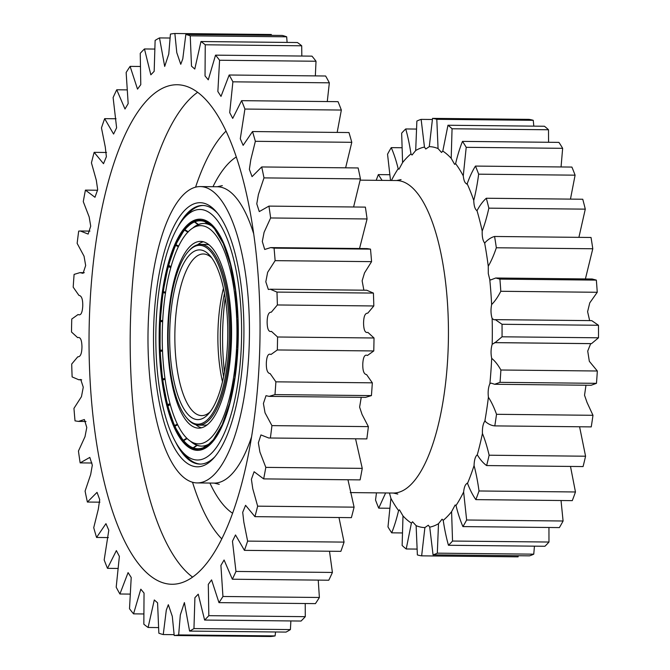 <?xml version="1.0" encoding="UTF-8"?>
<svg xmlns="http://www.w3.org/2000/svg" width="670" height="670" viewBox="0 0 670 670"><rect width="100%" height="100%" fill="white"/><g stroke="black" fill="none" stroke-linecap="round" stroke-linejoin="round"><path stroke-width="1" d="M198.153 450.332A115.592 39.564 90.6 0 1 181.939 439.001M177.684 424.78L174.912 426.179A115.592 39.564 90.6 0 1 174.904 426.103M163.137 379.823A115.592 39.564 90.6 0 1 163.061 379.245M160.674 351.248A115.592 39.564 90.6 0 1 160.633 350.335M160.808 321.424A115.592 39.564 90.6 0 1 160.85 320.486M163.564 292.363A115.592 39.564 90.6 0 1 163.656 291.752M229.709 404.211A115.592 39.564 90.6 0 1 197.524 450.341A115.592 39.564 90.6 0 1 162.818 386.196A115.592 39.564 90.6 0 1 167.726 265.286A115.592 39.564 90.6 0 1 199.911 219.165A115.592 39.564 90.6 0 1 234.617 283.301A115.592 39.564 90.6 0 1 229.709 404.211M165.13 259.466A125.282 42.88 90.6 0 1 184.309 217.926A125.282 42.88 90.6 0 1 233.604 259.164A125.282 42.88 90.6 0 1 232.306 410.032A125.282 42.88 90.6 0 1 181.897 451.253A125.282 42.88 90.6 0 1 165.13 259.466M184.309 217.926L187.633 214.199A129.318 44.262 90.6 0 1 203.236 205.481M200.565 464.084A129.318 44.262 90.6 0 1 185.146 455.056L181.897 451.253M184.091 230.178A115.592 39.564 90.6 0 1 200.548 219.191M188.429 251.367L189.216 250.488A90.375 30.929 90.6 0 1 200.548 244.391A90.375 30.929 90.6 0 1 227.683 294.54A90.375 30.929 90.6 0 1 223.839 389.069A90.375 30.929 90.6 0 1 198.68 425.132A90.375 30.929 90.6 0 1 187.474 418.8L186.712 417.913A89.42 30.602 90.6 0 1 174.744 281.015A89.42 30.602 90.6 0 1 188.429 251.367A89.42 30.602 90.6 0 1 223.621 280.805A89.42 30.602 90.6 0 1 222.691 388.483A89.42 30.602 90.6 0 1 186.712 417.913M221.469 385.753A84.864 29.044 90.6 0 1 208.479 413.892A84.864 29.044 90.6 0 1 175.088 385.953A84.864 29.044 90.6 0 1 175.967 283.753A84.864 29.044 90.6 0 1 210.112 255.831A84.864 29.044 90.6 0 1 221.469 385.753M210.145 411.857A80.827 27.663 90.6 0 1 201.678 415.609A80.827 27.663 90.6 0 1 177.416 370.761A80.827 27.663 90.6 0 1 180.85 286.224A80.827 27.663 90.6 0 1 203.353 253.972A80.827 27.663 90.6 0 1 211.737 257.9M222.49 381.699A80.827 27.663 90.6 0 1 223.453 288.301M223.604 376.624A84.864 29.044 90.6 0 1 224.458 293.401M201.477 427.795A93.381 31.959 90.6 0 1 195.782 424.696M224.643 390.87A93.381 31.959 90.6 0 1 198.647 428.13A93.381 31.959 90.6 0 1 170.615 376.322A93.381 31.959 90.6 0 1 174.577 278.645A93.381 31.959 90.6 0 1 200.581 241.384A93.381 31.959 90.6 0 1 228.612 293.2A93.381 31.959 90.6 0 1 224.643 390.87M207.231 424.822A90.375 30.929 90.6 0 1 204.325 425.19L198.68 425.132M170.356 269.189A109.118 37.344 90.6 0 1 192.859 228.009A109.118 37.344 90.6 0 1 231.644 276.132A109.118 37.344 90.6 0 1 228.864 400.333A109.118 37.344 90.6 0 1 190.657 441.354A109.118 37.344 90.6 0 1 170.356 269.189M200.548 244.391L206.192 244.45A90.375 30.929 90.6 0 1 209.09 244.877M197.642 244.759A93.381 31.959 90.6 0 1 203.395 241.778M194.668 227.029A111.429 38.14 90.6 0 1 201.821 223.629M193.655 227.524A111.329 38.106 90.6 0 1 201.561 223.671A111.329 38.106 90.6 0 1 203.889 223.47M192.675 228.127A111.329 38.106 90.6 0 1 203.764 223.47A111.329 38.106 90.6 0 1 211.779 226.058M178.346 246.736L175.657 245.346A113.992 39.011 90.6 0 0 168.597 265.822L171.026 266.752M187.943 232.256L184.543 230.095A113.992 39.011 90.6 0 0 175.959 244.676L178.664 246.083M201.017 219.224A115.592 39.564 90.6 0 0 196.612 220.254L194.786 221.82L197.985 224.148A111.672 38.224 -89.4 0 0 197.617 224.299L194.417 221.971A113.992 39.011 90.6 0 0 184.886 229.668L188.287 231.837M206.033 220.631L204.97 221.669L207.96 224.006A111.672 38.224 -89.4 0 0 207.6 223.872L204.61 221.544L205.707 220.48M214.676 229.031L214.986 228.152M223.839 243.503L223.177 243.327L223.554 242.85M230.731 264.315L230.581 263.737M198.63 450.307A115.592 39.564 90.6 0 1 195.288 449.578L193.479 447.97L196.704 445.701A111.672 38.224 -89.4 0 1 196.344 445.567L193.111 447.836L194.92 449.444A115.592 39.564 90.6 0 1 191.444 447.686L189.669 446.547A114.444 39.17 -89.4 0 0 193.111 448.289M164.301 379.555L162.542 379.086L164.979 378.382M162.508 350.46L160.113 350.268L162.492 350.041M162.651 321.701L160.272 321.466L162.668 321.357M165.457 293.209L163.044 292.505L165.138 292.095M196.243 220.405L194.417 221.527A114.444 39.17 -89.4 0 0 191.98 222.792L193.781 221.686A115.592 39.564 90.6 0 1 196.243 220.405L196.36 220.405M229.76 404.002L229.626 403.96A114.444 39.17 -89.4 0 1 222.541 424.52L222.775 424.629M222.482 425.291L222.566 424.537M222.13 424.83L222.239 425.19A114.444 39.17 -89.4 0 1 213.613 439.838L214.057 440.073M213.73 440.5L213.462 439.637M204.291 448.716L203.303 447.686L206.318 445.424A111.672 38.224 -89.4 0 0 206.687 445.274L203.672 447.535L204.626 448.54M183.538 440.86L183.329 440.282L186.754 438.163L186.654 438.842M174.979 426.145L174.619 425.534L177.374 424.144M169.024 405.61L167.575 404.605L170.029 403.683M170.783 267.615L168.371 266.685L169.828 265.747M175.59 244.986L176.059 244.734M234.768 377.838L234.935 378.006A114.444 39.17 -89.4 0 1 229.86 403.097L229.994 403.139M237.624 349.062L237.791 349.112A114.444 39.17 -89.4 0 1 235.078 377.009L235.153 377.026M238.068 319.238L238.009 319.238A114.444 39.17 -89.4 0 1 237.85 348.04L237.9 348.048M235.656 290.411L235.58 290.42A114.444 39.17 -89.4 0 1 237.967 318.175L237.8 318.233M230.798 264.583L230.656 264.625A114.444 39.17 -89.4 0 1 235.446 289.432L235.279 289.608M215.313 228.562L214.835 228.805A114.444 39.17 -89.4 0 1 223.294 242.967L223.177 243.327M229.483 403.683L229.91 403.449M186.796 438.205A111.672 38.224 -89.4 0 0 187.097 438.565L183.672 440.684A113.992 39.011 90.6 0 0 193.111 447.836M170.264 404.529L167.793 405.451A113.992 39.011 90.6 0 0 174.619 425.534L174.543 425.902M165.121 379.371L162.802 379.898A113.992 39.011 90.6 0 0 167.575 404.605L167.467 404.881M162.534 351.105L160.289 351.273A113.992 39.011 90.6 0 0 162.668 378.91L162.542 379.086M163.044 292.505L163.17 292.673A113.992 39.011 90.6 0 0 160.465 320.453L162.709 320.628M168.262 266.417L168.371 266.685A113.992 39.011 90.6 0 0 163.312 291.668L165.607 292.204M209.534 443.691A111.329 38.106 90.6 0 1 201.461 446.119A111.329 38.106 90.6 0 1 190.473 441.229M213.194 439.838L213.269 440.257A114.444 39.17 -89.4 0 1 203.705 447.987M174.828 426.547L174.828 426.547A114.444 39.17 -89.4 0 0 183.203 440.6M174.912 426.179A113.992 39.011 90.6 0 0 183.329 440.282L183.287 440.701M160.272 321.466L160.415 321.525A113.992 39.011 90.6 0 0 160.247 350.209L160.113 350.268M194.417 221.527L194.417 221.971M205.012 221.226A114.444 39.17 -89.4 0 1 214.492 228.403L210.129 224.643A113.992 39.011 90.6 0 1 214.358 228.763M237.842 319.305L237.842 319.305A113.992 39.011 90.6 0 1 237.674 347.99M223.462 243.972L223.462 243.972A113.992 39.011 90.6 0 1 230.254 263.905M223.579 243.612A114.444 39.17 -89.4 0 1 230.438 263.779L230.296 264.055M199.518 445.91A111.429 38.14 90.6 0 1 192.441 442.368M201.586 446.119A111.329 38.106 90.6 0 1 199.266 445.86A111.329 38.106 90.6 0 1 191.436 441.857M197.617 224.299L197.6 223.872M187.918 232.08L187.851 231.552M155.758 379.312A132.057 45.2 90.6 0 1 168.136 239.885A132.057 45.2 90.6 0 1 216.452 211.946A132.057 45.2 90.6 0 1 241.677 290.194A132.057 45.2 90.6 0 1 213.906 457.895A132.057 45.2 90.6 0 1 155.758 379.312M217.557 213.278A129.318 44.262 -89.4 0 0 202.625 205.464A129.318 44.262 -89.4 0 0 177.684 227.256M401.682 147.743L391.255 147.635C393.918 153.748 396.23 160.775 398.181 168.698L398.952 169.25L402.586 162.576L401.657 133.179A218.981 74.948 -89.4 0 1 405.727 128.958C407.888 136.588 409.63 144.896 410.97 153.882L412.017 155.038L415.693 150.532L416.874 121.061A218.981 74.948 -89.4 0 1 421.137 119.377L424.462 147.073L425.777 149L429.286 146.646L432.544 118.372L528.982 119.369A218.981 74.948 -89.4 0 1 533.253 120.307L436.806 119.31L438.063 148.573L441.522 152.45L442.795 151.093L447.97 125.248L544.417 126.245A218.981 74.948 -89.4 0 1 548.495 129.762L452.057 128.766L451.195 158.313L454.645 164.368L455.608 163.656C457.543 155.398 459.838 147.97 462.484 141.387L558.931 142.383A218.981 74.948 -89.4 0 1 562.649 148.321L466.211 147.325L463.263 175.867C463.858 181.067 465.164 183.722 467.183 183.815C469.653 176.855 472.409 170.942 475.457 166.076L571.895 167.073A218.981 74.948 -89.4 0 1 575.094 175.172L478.656 174.175C477.417 183.622 475.784 192.382 473.757 200.464C473.958 206 475.038 209.4 477.006 210.665C479.904 205.322 483.003 201.184 486.311 198.245L582.758 199.241A218.981 74.948 -89.4 0 1 585.287 209.149L488.849 208.152C486.973 216.695 484.762 224.324 482.207 231.041C482.006 236.661 482.819 240.656 484.644 243.042L484.929 243.093M466.58 184.057L467.183 183.815A190.473 65.191 90.6 0 1 473.757 200.464M476.814 210.681L477.006 210.665A190.473 65.191 90.6 0 1 482.207 231.041M585.404 278.938L592.783 248.763L496.336 247.766C493.907 255.027 491.211 261.183 488.254 266.25L488.288 273.569L489.762 279.524L490.683 279.943L495.733 278.008L499.895 279.114L596.342 280.11L592.18 279.005L495.733 278.008M150.516 384.748A148.179 50.719 -89.4 0 0 197.189 482.919A148.179 50.719 -89.4 0 0 246.92 284.75A148.179 50.719 -89.4 0 0 200.246 186.578A148.179 50.719 -89.4 0 0 150.516 384.748M255.789 250.22A249.776 85.492 -89.4 0 0 177.123 84.738A249.776 85.492 -89.4 0 0 93.298 418.775A249.776 85.492 -89.4 0 0 171.964 584.265A249.776 85.492 -89.4 0 0 255.789 250.22M224.458 372.118A107.77 36.883 90.6 0 1 224.416 371.741A107.77 36.883 90.6 0 1 225.221 297.924M478.656 174.175A218.981 74.948 -89.4 0 0 475.457 166.076M488.849 208.152A218.981 74.948 -89.4 0 0 486.311 198.245M488.254 266.25A190.473 65.191 90.6 0 0 484.644 243.042C487.844 239.55 491.152 237.364 494.577 236.477L591.024 237.473A218.981 74.948 -89.4 0 1 592.783 248.763M496.336 247.766A218.981 74.948 -89.4 0 0 494.577 236.477M589.659 320.612L587.598 311.701L589.751 302.89L597.246 292.279L500.8 291.283C497.919 296.944 494.862 301.366 491.629 304.548C490.649 309.615 490.825 314.28 492.149 318.535L494.083 319.808L495.306 319.64L502.031 324.28L598.478 325.277L591.744 320.637L495.306 319.64M500.8 291.283A218.981 74.948 -89.4 0 0 499.895 279.114M495.055 342.655L591.493 343.651L598.494 337.797L502.048 336.801L495.055 342.655L492.182 344.279C490.867 348.727 490.7 353.417 491.688 358.349C494.929 360.963 498.003 364.849 500.892 370.007L597.339 371.004L589.332 361.314L587.724 351.072L590.689 343.643M502.048 336.801A218.981 74.948 -89.4 0 0 502.031 324.28M494.636 384.279L591.082 385.275L596.459 383.332L500.021 382.335L494.636 384.279L491.077 383.098L489.887 383.701C488.288 387.327 487.794 391.841 488.405 397.243C491.37 401.782 494.083 407.469 496.529 414.303L592.975 415.3L587.02 402.419L584.533 395.233L585.982 385.225M500.021 382.335A218.981 74.948 -89.4 0 0 500.892 370.007M496.529 414.303A218.981 74.948 -89.4 0 1 494.795 425.894L591.242 426.891L494.795 425.894C491.37 425.609 488.053 424.01 484.845 421.078C483.036 423.733 482.232 427.879 482.442 433.498C485.005 439.771 487.232 447.007 489.133 455.215L585.572 456.211L579.592 426.782M485.315 420.953L484.845 421.078A190.473 65.191 90.6 0 0 488.405 397.243M585.572 456.211A218.981 74.948 -89.4 0 1 583.068 466.563L486.621 465.566C483.305 463.213 480.197 459.62 477.283 454.788L477.241 454.788M486.621 465.566A218.981 74.948 -89.4 0 0 489.133 455.215M482.442 433.498A190.473 65.191 90.6 0 1 477.283 454.788C475.331 456.362 474.26 459.947 474.067 465.55C476.11 473.271 477.76 481.747 479.017 490.976L575.463 491.973L570.497 466.437M575.463 491.973A218.981 74.948 -89.4 0 1 572.281 500.632L475.842 499.627C472.786 495.298 470.013 489.87 467.526 483.355L467.057 483.196M475.842 499.627A218.981 74.948 -89.4 0 0 479.017 490.976M474.067 465.55A190.473 65.191 90.6 0 1 467.526 483.355C465.516 483.765 464.209 486.646 463.632 491.989L466.638 520.004L563.085 521L561.033 500.515M563.085 521A218.981 74.948 -89.4 0 1 559.375 527.591L462.928 526.595C460.265 520.473 457.962 513.455 456.002 505.532L455.165 504.971L451.597 511.654L452.535 541.042L548.973 542.038L548.948 527.483M462.928 526.595A218.981 74.948 -89.4 0 0 466.638 520.004M548.973 542.038A218.981 74.948 -89.4 0 1 544.903 546.268L448.456 545.271C446.304 537.633 444.553 529.325 443.222 520.347L442.066 519.191L438.498 523.689L437.309 553.169L533.756 554.165L534.442 546.159M448.456 545.271A218.981 74.948 -89.4 0 0 452.535 541.042M533.756 554.165A218.981 74.948 -89.4 0 1 529.493 555.849L433.046 554.852L429.73 527.148L428.289 525.23L424.897 527.575L421.648 555.849L518.086 556.845L518.295 555.731M433.046 554.852A218.981 74.948 -89.4 0 0 437.309 553.169M421.648 555.849A218.981 74.948 -89.4 0 1 417.377 554.919L416.12 525.657L412.544 521.771L411.397 523.136L406.213 548.973L416.824 549.082M406.213 548.973A218.981 74.948 -89.4 0 1 402.134 545.464L402.997 515.917L399.454 509.853L398.575 510.565C396.64 518.831 394.345 526.252 391.699 532.834L402.059 532.943M391.699 532.834A218.981 74.948 -89.4 0 1 387.98 526.905L390.92 498.363L389.446 492.994M385.627 492.953L378.726 508.145L389.572 508.262M378.726 508.145A218.981 74.948 -89.4 0 1 375.535 500.046L376.473 492.86M389.597 174.711L378.341 174.594L382.093 180.381M378.341 174.594A218.981 74.948 -89.4 0 0 376.205 180.314M390.51 180.464L387.545 154.217A218.981 74.948 -89.4 0 1 391.255 147.635M436.806 119.31A218.981 74.948 -89.4 0 0 432.544 118.372M452.057 128.766A218.981 74.948 -89.4 0 0 447.97 125.248M271.434 35.343L271.316 34.497L174.87 33.5A301.098 103.054 -89.4 0 0 170.431 34.086L168.756 54.094L164.686 66.422L159.502 37.914A301.098 103.054 -89.4 0 0 155.122 40.426L154.175 71.33L150.842 74.814L144.469 48.952A301.098 103.054 -89.4 0 0 140.248 53.332L140.784 84.638L137.509 89.118L130.106 66.372A301.098 103.054 -89.4 0 0 126.144 72.519L128.171 103.599L124.997 109.009L116.739 89.78A301.098 103.054 -89.4 0 0 113.113 97.56L116.614 127.794L113.582 134.05L104.662 118.649A301.098 103.054 -89.4 0 0 101.463 127.895L105.265 146.948L106.379 156.705L103.507 163.689L94.143 152.35A301.098 103.054 -89.4 0 0 91.438 162.844L96.312 180.247L97.678 189.702L94.973 197.273L85.425 190.113A301.098 103.054 -89.4 0 0 83.273 201.628L89.169 216.938L90.718 226.175L88.138 234.073L80.367 231.008L89.948 231.108M287.095 42.419L286.676 36.808A301.098 103.054 -89.4 0 0 282.271 35.451L185.833 34.455L182.784 58.876L180.758 64.295L176.788 52.662L174.87 33.5M301.835 56.037L301.693 45.786A301.098 103.054 -89.4 0 0 297.421 42.528L200.975 41.532L194.786 69.043L191.503 66.163L190.238 35.812A301.098 103.054 -89.4 0 0 185.833 34.455M315.344 75.903L316.014 61.246A301.098 103.054 -89.4 0 0 311.977 56.146L215.539 55.149L208.27 79.822L205.037 75.919L205.246 44.789A301.098 103.054 -89.4 0 0 200.975 41.532M327.278 101.547L329.339 82.82A301.098 103.054 -89.4 0 0 325.62 76.003L229.173 75.007L221.008 96.396L217.867 91.522L219.576 60.25A301.098 103.054 -89.4 0 0 215.539 55.149M337.169 132.417L341.348 110.048A301.098 103.054 -89.4 0 0 338.04 101.664L241.594 100.668L232.716 118.406L229.709 112.619L232.892 81.824A301.098 103.054 -89.4 0 0 229.173 75.007M345.628 167.827L351.792 142.308A301.098 103.054 -89.4 0 0 348.961 132.543L252.523 131.546L243.135 145.348L240.287 138.757L244.91 109.051A301.098 103.054 -89.4 0 0 241.594 100.668M353.601 206.988L360.435 178.89A301.098 103.054 -89.4 0 0 358.14 167.952L261.702 166.956L252.046 176.637L249.374 169.376L250.789 159.753L255.354 141.311A301.098 103.054 -89.4 0 0 252.523 131.546M359.539 248.52L367.076 218.964A301.098 103.054 -89.4 0 0 365.376 207.114L268.938 206.109L259.273 211.594L256.778 203.831L258.411 194.493L263.988 177.893A301.098 103.054 -89.4 0 0 261.702 166.956M370.502 249.131L367.127 248.595L270.68 247.599L274.064 248.134L370.502 249.131A301.098 103.054 -89.4 0 1 371.574 261.643L275.127 260.647A301.098 103.054 -89.4 0 0 274.064 248.134M373.408 293.083L366.699 290.219L270.253 289.222L276.961 292.087L373.408 293.083A301.098 103.054 -89.4 0 1 373.818 305.964L277.372 304.967A301.098 103.054 -89.4 0 0 276.961 292.087M363.869 290.194L362.135 280.814L364.514 272.916L371.574 261.643M371.423 395.602L274.976 394.605L269.147 396.372L365.585 397.369L371.423 395.602A301.098 103.054 -89.4 0 0 372.327 382.83L366.582 374.597C363.877 374.245 362.612 370.627 362.788 363.735C363.224 356.934 364.781 354.179 367.445 355.477L373.768 350.954A301.098 103.054 -89.4 0 0 374.019 337.99L367.897 332.379C365.184 333.216 363.743 330.201 363.567 323.334C363.659 316.441 365.058 313.058 367.771 313.175L373.818 305.964M366.833 438.9L268.712 437.996L366.833 438.9A301.098 103.054 -89.4 0 0 368.383 426.623L362.06 414.47L359.614 407.142L361.239 397.327M268.712 437.996L260.948 434.931L258.36 442.828L259.918 452.066L265.814 467.375A301.098 103.054 -89.4 0 1 263.662 478.891L360.1 479.887A301.098 103.054 -89.4 0 0 362.252 468.372L355.577 438.892M263.662 478.891L254.114 471.73L251.401 479.293L252.774 488.748L257.649 506.16A301.098 103.054 -89.4 0 1 254.935 516.654L351.382 517.65A301.098 103.054 -89.4 0 0 354.087 507.156L347.956 479.762M254.935 516.654L245.58 505.314L242.708 512.299L243.821 522.056L247.624 541.109A301.098 103.054 -89.4 0 1 244.424 550.355L340.863 551.351A301.098 103.054 -89.4 0 0 344.062 542.105L338.978 517.525M244.424 550.355L235.505 534.953L232.465 541.209L235.966 571.443A301.098 103.054 -89.4 0 1 232.348 579.223L328.786 580.22A301.098 103.054 -89.4 0 0 332.412 572.44L329.498 551.234M232.348 579.223L224.082 559.994L220.916 565.405L222.942 596.484A301.098 103.054 -89.4 0 1 218.973 602.631L315.419 603.628A301.098 103.054 -89.4 0 0 319.381 597.481L318.242 580.111M218.973 602.631L211.578 579.885L208.303 584.366L208.831 615.671A301.098 103.054 -89.4 0 1 204.61 620.052L301.056 621.048A301.098 103.054 -89.4 0 0 305.277 616.668L305.227 603.528M204.61 620.052L198.245 594.19L194.911 597.673L193.957 628.577A301.098 103.054 -89.4 0 1 189.577 631.09L286.023 632.086A301.098 103.054 -89.4 0 0 290.403 629.574L290.88 620.939M189.577 631.09L184.392 602.581L180.331 614.909L178.655 634.917A301.098 103.054 -89.4 0 1 174.208 635.503L270.655 636.5A301.098 103.054 -89.4 0 0 275.094 635.914L275.554 631.978M80.367 231.008L78.691 231.1A301.098 103.054 -89.4 0 0 77.151 243.378L84.043 256.183L85.668 265.521L83.063 273.327L79.939 272.631L74.102 274.399A301.098 103.054 -89.4 0 0 73.198 287.17L78.943 295.403C81.656 295.755 82.921 299.373 82.737 306.265C82.301 313.066 80.752 315.821 78.08 314.523L71.757 319.046A301.098 103.054 -89.4 0 0 71.506 332.01L77.636 337.621C80.341 336.784 81.782 339.799 81.958 346.666C81.874 353.559 80.467 356.942 77.754 356.825L71.707 364.036A301.098 103.054 -89.4 0 0 72.126 376.917L78.834 379.781L80.743 379.522L83.273 387.193L81.455 396.665L73.96 408.357A301.098 103.054 -89.4 0 0 75.023 420.869L78.398 421.405L84.378 419.537L86.782 427.51L84.998 436.698L78.449 451.036A301.098 103.054 -89.4 0 0 80.149 462.886L89.814 457.409L92.309 465.173L90.676 474.511L85.09 491.11A301.098 103.054 -89.4 0 0 87.385 502.048L97.041 492.366L99.713 499.627L98.297 509.25L93.733 527.692A301.098 103.054 -89.4 0 0 96.564 537.457L108.364 537.583M87.385 502.048L99.905 502.173M80.149 462.886L91.924 463.012M97.569 190.238L85.425 190.113M106.547 152.475L94.143 152.35M116.027 118.766L104.662 118.649M127.283 89.889L116.739 89.78M140.298 66.472L130.106 66.372M154.644 49.061L144.469 48.952M169.971 38.023L159.502 37.914M286.676 36.808L190.238 35.812M301.693 45.786L205.246 44.789M316.014 61.246L219.576 60.25M329.339 82.82L232.892 81.824M341.348 110.048L244.91 109.051M351.792 142.308L255.354 141.311M360.435 178.89L263.988 177.893M367.076 218.964L270.63 217.968A301.098 103.054 -89.4 0 0 268.938 206.109M270.63 217.968L264.089 232.306L262.305 241.493L264.7 249.466L270.68 247.599M275.127 260.647L267.632 272.338L265.814 281.81L268.343 289.482L270.253 289.222M277.372 304.967L271.333 312.178C268.611 312.053 267.213 315.444 267.129 322.337C267.297 329.204 268.745 332.22 271.451 331.382L277.573 336.993L374.019 337.99M373.768 350.954L277.321 349.958A301.098 103.054 -89.4 0 0 277.573 336.993M277.321 349.958L271.007 354.48C268.335 353.182 266.786 355.929 266.342 362.738C266.166 369.631 267.43 373.249 270.144 373.6L275.889 381.833L372.327 382.83M274.976 394.605A301.098 103.054 -89.4 0 0 275.889 381.833M269.147 396.372L266.015 395.677L263.411 403.482L265.044 412.821L271.936 425.626L368.383 426.623M270.387 437.904A301.098 103.054 -89.4 0 0 271.936 425.626M265.814 467.375L362.252 468.372M257.649 506.16L354.087 507.156M247.624 541.109L344.062 542.105M235.966 571.443L332.412 572.44M222.942 596.484L319.381 597.481M208.831 615.671L305.277 616.668M193.957 628.577L290.403 629.574M178.655 634.917L275.094 635.914M174.208 635.503L172.299 616.341L168.329 604.7L166.302 610.127L163.254 634.549L174.091 634.658M96.564 537.457L105.952 523.655L108.8 530.246L104.177 559.952A301.098 103.054 -89.4 0 0 107.485 568.336L116.371 550.598L119.377 556.385L116.195 587.18A301.098 103.054 -89.4 0 0 119.905 593.997L128.079 572.607L131.211 577.481L129.511 608.754A301.098 103.054 -89.4 0 0 133.548 613.854L140.809 589.181L144.042 593.084L143.841 624.214A301.098 103.054 -89.4 0 0 148.103 627.472L154.293 599.96L157.584 602.841L158.849 633.192A301.098 103.054 -89.4 0 0 163.254 634.549M148.103 627.472L158.43 627.581M133.548 613.854L143.69 613.963M119.905 593.997L130.181 594.097M107.485 568.336L118.247 568.453M466.211 147.325A218.981 74.948 -89.4 0 0 462.484 141.387M416.187 129.067L405.727 128.958M432.334 119.486L421.137 119.377M533.806 126.136L533.253 120.307M548.571 142.274L548.495 129.762M561.058 166.964L562.649 148.321M570.463 199.116L575.094 175.172M578.905 237.347L585.287 209.149M597.246 292.279A218.981 74.948 -89.4 0 0 596.342 280.11M598.494 337.797A218.981 74.948 -89.4 0 0 598.478 325.277M596.459 383.332A218.981 74.948 -89.4 0 0 597.339 371.004M591.242 426.891A218.981 74.948 -89.4 0 0 592.975 415.3M175.465 441.79A129.318 44.262 -89.4 0 0 199.953 464.092A129.318 44.262 -89.4 0 0 215.036 456.588M194.786 221.82A113.992 39.011 90.6 0 1 204.61 221.544M204.97 221.669A113.992 39.011 90.6 0 1 210.129 224.643M214.752 229.224A113.992 39.011 90.6 0 1 223.11 243.177M230.514 264.91A113.992 39.011 90.6 0 1 235.262 289.499M235.413 290.604A113.992 39.011 90.6 0 1 237.8 318.191M237.616 349.095A113.992 39.011 90.6 0 1 234.919 376.841M234.76 377.939A113.992 39.011 90.6 0 1 229.718 402.821M193.479 448.414A114.444 39.17 -89.4 0 0 203.337 448.138M183.63 441.103A114.444 39.17 -89.4 0 0 189.669 446.547L183.58 441.061M167.684 405.727A114.444 39.17 -89.4 0 0 174.46 425.718M162.676 380.074A114.444 39.17 -89.4 0 0 167.425 404.705M160.155 351.34A114.444 39.17 -89.4 0 0 162.525 378.96M160.272 321.508A114.444 39.17 -89.4 0 0 160.105 350.226M163.028 292.614A114.444 39.17 -89.4 0 0 160.331 320.394M168.22 266.585A114.444 39.17 -89.4 0 0 163.187 291.5M175.507 245.17A114.444 39.17 -89.4 0 0 168.497 265.555M184.417 229.785A114.444 39.17 -89.4 0 0 175.883 244.324M184.794 229.299L191.98 222.792A114.444 39.17 -89.4 0 0 184.853 229.257M204.652 221.092A114.444 39.17 -89.4 0 0 194.786 221.376M229.45 403.834A113.992 39.011 90.6 0 1 222.423 424.169M222.063 424.981A113.992 39.011 90.6 0 1 213.537 439.419L222.072 424.897M213.135 439.914A113.992 39.011 90.6 0 1 207.851 445.073A113.992 39.011 90.6 0 1 203.672 447.535M203.303 447.686A113.992 39.011 90.6 0 1 193.479 447.97M391.431 180.473A190.473 65.191 90.6 0 1 398.181 168.698M402.586 162.576A190.473 65.191 90.6 0 1 410.97 153.882M415.693 150.532A190.473 65.191 90.6 0 1 424.462 147.073M429.286 146.646A190.473 65.191 90.6 0 1 438.063 148.573M442.795 151.093A190.473 65.191 90.6 0 1 451.195 158.313M455.608 163.656A190.473 65.191 90.6 0 1 463.263 175.867M350.276 492.584L393.332 493.036A156.261 53.483 -89.4 0 0 445.776 284.055A156.261 53.483 -89.4 0 0 396.565 180.531L401.07 179.585M192.608 577.13A249.776 85.492 90.6 0 1 134.444 419.202A249.776 85.492 90.6 0 1 197.625 92.293M226.016 131.119A215.556 73.775 -89.4 0 0 195.581 187.156M212.968 186.712A182.391 62.427 90.6 0 1 236.301 156.973M253.712 233.88A148.179 50.719 -89.4 0 0 217.222 186.754L200.246 186.578M219.241 484.326L214.157 483.095A148.179 50.719 -89.4 0 0 251.61 436.74M489.762 279.524A190.473 65.191 90.6 0 1 491.629 304.548M492.149 318.535A190.473 65.191 90.6 0 1 492.182 344.279M491.688 358.349A190.473 65.191 90.6 0 1 489.887 383.701M463.632 491.989A190.473 65.191 90.6 0 1 456.002 505.532M451.597 511.654A190.473 65.191 90.6 0 1 443.222 520.347M438.498 523.689A190.473 65.191 90.6 0 1 429.73 527.148M424.897 527.575A190.473 65.191 90.6 0 1 416.12 525.657M411.397 523.136A190.473 65.191 90.6 0 1 402.997 515.917M398.575 510.565A190.473 65.191 90.6 0 1 390.92 498.363M232.616 513.262A182.391 62.427 90.6 0 1 209.911 483.053M192.533 482.249A215.556 73.775 -89.4 0 0 221.803 538.906M192.859 228.009L196.477 225.79M190.657 441.354L194.225 443.641M229.433 403.75L222.373 424.236M207.851 445.073L213.161 439.872M174.761 426.472L183.237 440.659M167.617 405.651L174.476 425.819M162.617 380.024L167.399 404.806M160.088 351.315L162.475 379.036M160.214 321.483L160.046 350.251M162.977 292.547L160.264 320.411M168.195 266.484L163.12 291.55M175.515 245.061L168.421 265.63M184.451 229.726L175.808 244.399M234.718 377.88L229.659 402.888M237.574 349.07L234.869 376.883M237.791 319.28L237.624 348.006M235.363 290.554L237.75 318.216M230.455 264.843L235.229 289.557M223.411 243.905L230.237 263.988M223.127 243.26L214.718 229.199M222.331 185.632L217.222 186.754M214.157 483.095L197.189 482.919M78.398 421.405L85.995 421.48M78.834 379.781L81.656 379.806M79.939 272.631L84.294 272.673M494.594 342.621L591.041 343.618M360.1 180.155L396.565 180.531M393.332 493.036L397.821 494.066"/></g></svg>
